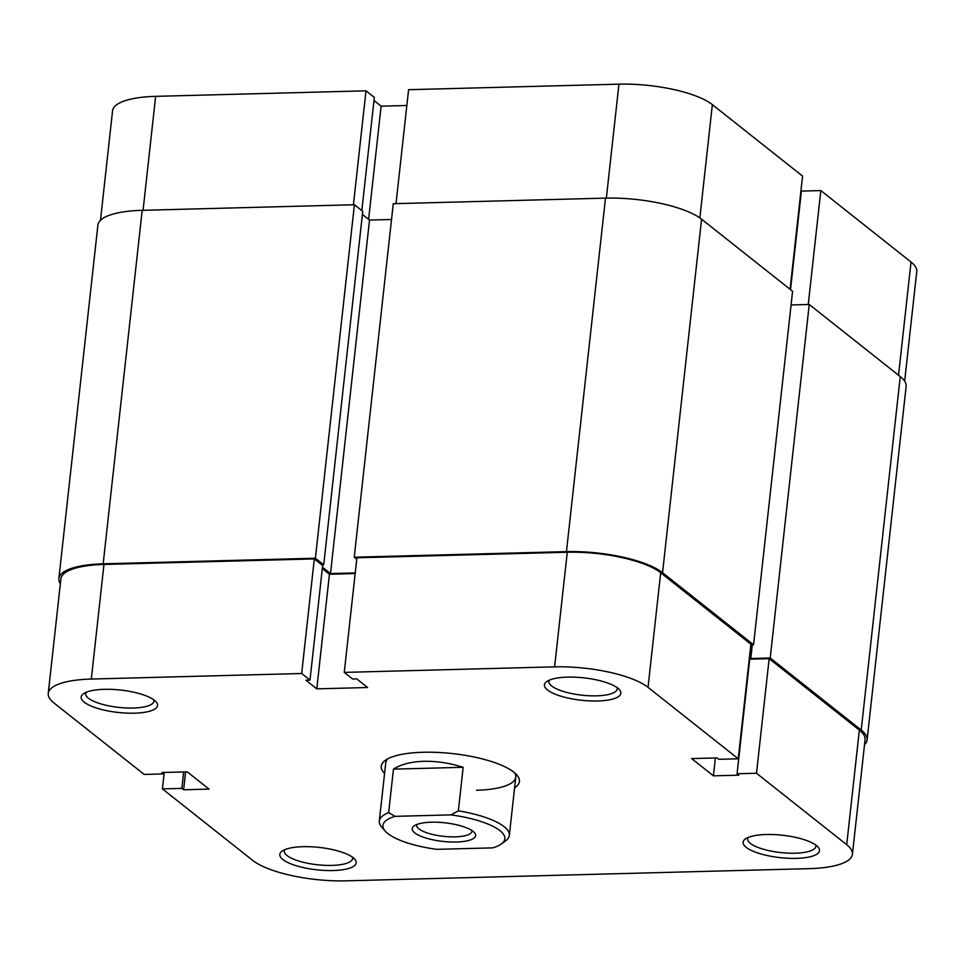 <?xml version="1.0" encoding="UTF-8"?>
<svg xmlns="http://www.w3.org/2000/svg" width="965" height="965" viewBox="0 0 965 965"><rect width="100%" height="100%" fill="white"/><g stroke="black" fill="none" stroke-linecap="round" stroke-linejoin="round"><path stroke-width="1.45" d="M766.258 834.508A38.431 11.266 6.3 0 1 818.043 847.017A38.431 11.266 6.3 0 1 796.378 858.368A38.431 11.266 6.3 0 1 755.137 852.047A38.431 11.266 6.3 0 1 745.342 838.983A38.431 11.266 6.3 0 1 766.258 834.508M748.056 837.499A34.342 10.072 -173.7 0 0 747.61 838.778A34.342 10.072 -173.7 0 0 795.208 853.205A34.342 10.072 -173.7 0 0 815.871 846.317A34.342 10.072 -173.7 0 0 815.727 844.978M567.589 677.128A38.431 11.266 6.3 0 1 619.385 689.637A38.431 11.266 6.3 0 1 597.709 700.988A38.431 11.266 6.3 0 1 556.467 694.679A38.431 11.266 6.3 0 1 546.673 681.616A38.431 11.266 6.3 0 1 567.589 677.128M549.387 680.132A34.342 10.072 -173.7 0 0 548.94 681.411A34.342 10.072 -173.7 0 0 596.539 695.837A34.342 10.072 -173.7 0 0 617.202 688.95A34.342 10.072 -173.7 0 0 617.057 687.599M104.292 689.324A38.431 11.266 6.3 0 1 156.089 701.832A38.431 11.266 6.3 0 1 134.412 713.183A38.431 11.266 6.3 0 1 93.171 706.863A38.431 11.266 6.3 0 1 83.376 693.811A38.431 11.266 6.3 0 1 104.292 689.324M86.09 692.327A34.342 10.072 -173.7 0 0 85.656 693.606A34.342 10.072 -173.7 0 0 133.242 708.033A34.342 10.072 -173.7 0 0 153.917 701.133A34.342 10.072 -173.7 0 0 153.761 699.794M302.962 846.691A38.431 11.266 6.3 0 1 354.758 859.2A38.431 11.266 6.3 0 1 333.082 870.551A38.431 11.266 6.3 0 1 291.84 864.242A38.431 11.266 6.3 0 1 282.045 851.178A38.431 11.266 6.3 0 1 302.962 846.691M284.759 849.695A34.342 10.072 -173.7 0 0 284.325 850.973A34.342 10.072 -173.7 0 0 331.912 865.4A34.342 10.072 -173.7 0 0 352.587 858.512A34.342 10.072 -173.7 0 0 352.43 857.161M384.565 773.508A69.492 20.374 6.3 0 1 385.276 760.372A69.492 20.374 6.3 0 1 423.104 752.266A69.492 20.374 6.3 0 1 516.77 774.895A69.492 20.374 6.3 0 1 514.586 787.862M476.493 790.263A65.403 19.179 -173.7 0 0 515.768 777.139A65.403 19.179 -173.7 0 0 514.719 772.881M756.5 773.255L846.703 844.713L859.357 730.119L769.153 658.661L756.5 773.255L737.067 773.773L738.828 775.172L713.425 775.836L691.64 758.574L717.043 757.911L718.804 759.298L738.237 758.792L648.034 687.345A71.543 20.977 -173.7 0 0 554.61 666.851L344.264 672.388L356.905 557.794L567.263 552.257A71.543 20.977 6.3 0 1 660.687 572.752L648.034 687.345M48.25 693.401L60.904 578.807A71.543 20.977 6.3 0 1 103.967 564.453L314.313 558.916L301.671 673.51L91.313 679.046A71.543 20.977 -173.7 0 0 48.25 693.401A71.543 20.977 -173.7 0 0 53.968 702.978L144.171 774.425L163.604 773.918L161.843 772.519L187.246 771.855L209.031 789.105L183.627 789.78L181.866 788.381L162.434 788.9L252.637 860.346A71.543 20.977 -173.7 0 0 346.061 880.84L809.358 868.645A71.543 20.977 -173.7 0 0 852.421 854.278A71.543 20.977 -173.7 0 0 846.703 844.713M387.713 758.864A65.403 19.179 -173.7 0 0 385.759 762.784L379.317 821.046A65.403 19.179 6.3 0 1 388.654 812.651L395.119 816.354L451.029 814.882L458.351 810.817A65.403 19.179 6.3 0 1 509.339 835.4A65.403 19.179 6.3 0 1 505.564 840.901L501.305 844.001A61.314 17.973 -173.7 0 0 451.029 814.882M738.237 758.792L750.891 644.198L660.687 572.752M737.067 773.773L749.721 659.179L769.153 658.661M859.357 730.119A71.543 20.977 6.3 0 1 865.074 739.685L852.421 854.278M314.313 558.916L322.648 565.514L309.994 680.108L305.893 680.216L316.785 688.853L367.593 687.514L356.7 678.877L352.587 678.986L344.264 672.388M322.31 568.602L329.439 574.247L355.168 573.572M301.671 673.51L309.994 680.108M164.255 772.458L162.434 788.9M163.761 772.47L163.604 773.918M185.606 771.891L183.627 789.78M183.676 771.94L181.866 788.381M329.439 574.247L316.785 688.853M715.403 757.947L713.425 775.836M473.043 831.348A31.881 9.348 6.3 0 1 474.382 832.59A31.881 9.348 6.3 0 1 454.539 842.035A31.881 9.348 6.3 0 1 414.757 832.879A31.881 9.348 6.3 0 1 414.057 825.931A31.881 9.348 6.3 0 1 442.935 822.614A31.881 9.348 6.3 0 1 473.043 831.348M416.892 824.46A27.792 8.154 -173.7 0 0 416.699 825.172A27.792 8.154 -173.7 0 0 418.931 828.899A27.792 8.154 -173.7 0 0 449.449 836.8A27.792 8.154 -173.7 0 0 471.957 831.275A27.792 8.154 -173.7 0 0 471.933 830.539M388.654 812.651L393.455 769.141C400.97 764.316 411.102 761.711 423.84 761.313C436.675 761.035 449.774 763.038 463.152 767.308L458.351 810.817M395.119 816.354A61.314 17.973 -173.7 0 0 385.288 831.191L381.802 827.246A65.403 19.179 6.3 0 1 379.317 821.046M385.288 831.191A61.314 17.973 -173.7 0 0 436.771 849.345L492.693 847.873A61.314 17.973 -173.7 0 0 501.305 844.001M393.455 769.141L463.152 767.308M60.349 583.825A73.581 21.568 6.3 0 1 58.865 578.59A73.581 21.568 6.3 0 1 103.171 563.813L315.386 558.228L323.721 564.827L321.852 564.875M58.865 578.59L97.899 225.086A73.581 21.568 6.3 0 1 142.193 210.322L103.171 563.813M142.193 210.322L354.408 204.737L315.386 558.228M354.408 204.737L362.744 211.335L323.721 564.827M322.467 567.203L330.5 573.572L369.523 220.068L362.406 214.423M355.241 572.92L330.5 573.572M391.525 219.489L369.523 220.068M605.489 198.127L566.455 551.618A73.581 21.568 6.3 0 1 662.557 572.703L753.556 644.789L792.579 291.285L701.579 219.2A73.581 21.568 6.3 0 0 605.489 198.127L393.274 203.712L354.239 557.203L356.76 559.205M566.455 551.618L354.239 557.203M753.556 644.789L750.818 644.849M752.302 644.813L750.794 658.492L751.59 659.131M900.249 376.567L861.214 730.071A73.581 21.568 6.3 0 1 867.101 739.914L906.135 386.41A73.581 21.568 6.3 0 0 900.249 376.567L809.237 304.482L770.215 657.985L750.794 658.492M809.237 304.482L791.071 304.964M861.214 730.071L770.215 657.985M867.101 739.914A73.581 21.568 6.3 0 1 864.519 744.703M100.481 220.297L112.579 110.722A71.543 20.977 6.3 0 1 155.642 96.355L366 90.819L353.419 204.761M396.012 203.639L408.593 89.697L618.939 84.16A71.543 20.977 6.3 0 1 712.363 104.654L802.566 176.1L790.07 289.295M361.827 210.611L374.324 97.417L366 90.819M406.844 105.487L381.115 106.162L373.986 100.517M808.248 304.506L820.829 190.575L801.396 191.082L790.516 289.657M820.829 190.575L911.032 262.022A71.543 20.977 6.3 0 1 916.75 271.599L904.651 381.175M368.618 219.345L381.115 106.162M554.61 666.851L567.263 552.257M103.967 564.453L91.313 679.046M701.579 219.2L662.557 572.703M155.642 96.355L143.073 210.298M712.363 104.654L699.854 217.921M898.536 375.216L911.032 262.022M606.358 198.102L618.939 84.16M515.768 777.139L509.339 835.4"/></g></svg>
